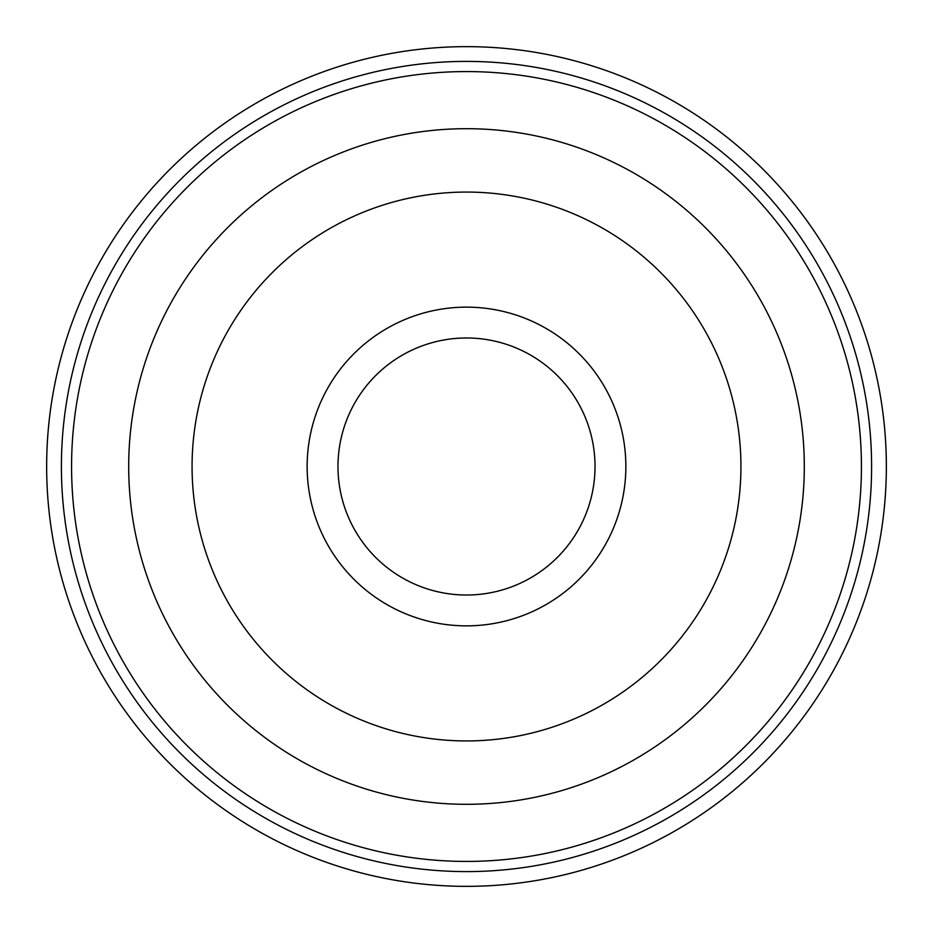<?xml version="1.0" encoding="UTF-8"?>
<svg xmlns="http://www.w3.org/2000/svg" width="933" height="933" viewBox="0 0 933 933"><rect width="100%" height="100%" fill="white"/><g stroke="black" fill="none" stroke-linecap="round" stroke-linejoin="round"><path stroke-width="1.4" d="M466.5 337.979A128.521 128.521 0 0 0 337.979 466.5A128.521 128.521 0 0 0 466.5 595.021A128.521 128.521 0 0 0 595.021 466.5A128.521 128.521 0 0 0 466.5 337.979M466.5 307.144A159.356 159.356 0 0 1 625.856 466.5A159.356 159.356 0 0 1 466.5 625.856A159.356 159.356 0 0 1 307.144 466.5A159.356 159.356 0 0 1 466.5 307.144M466.5 192.07A274.43 274.43 0 0 1 740.93 466.5A274.43 274.43 0 0 1 466.5 740.93A274.43 274.43 0 0 1 192.07 466.5A274.43 274.43 0 0 1 466.5 192.07M466.5 128.696A337.804 337.804 0 0 1 804.304 466.5A337.804 337.804 0 0 1 466.5 804.304A337.804 337.804 0 0 1 128.696 466.5A337.804 337.804 0 0 1 466.5 128.696M466.5 71.573A394.927 394.927 0 0 1 861.427 466.5A394.927 394.927 0 0 1 466.5 861.427A394.927 394.927 0 0 1 71.573 466.5A394.927 394.927 0 0 1 466.5 71.573M466.5 61.403A405.097 405.097 0 0 1 871.597 466.5A405.097 405.097 0 0 1 466.5 871.597A405.097 405.097 0 0 1 61.403 466.5A405.097 405.097 0 0 1 466.5 61.403M466.5 46.65A419.85 419.85 0 0 1 886.35 466.5A419.85 419.85 0 0 1 466.5 886.35A419.85 419.85 0 0 1 46.65 466.5A419.85 419.85 0 0 1 466.5 46.65"/></g></svg>
